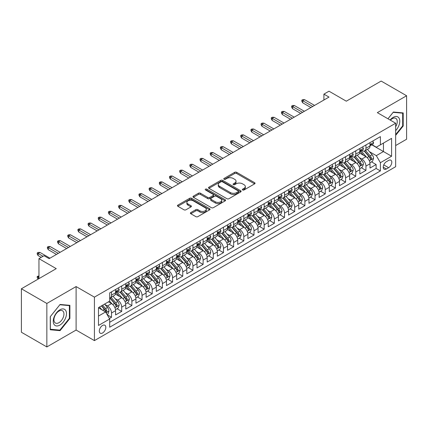 <?xml version="1.0" encoding="UTF-8"?>
<svg xmlns="http://www.w3.org/2000/svg" width="428" height="428" viewBox="0 0 428 428"><rect width="100%" height="100%" fill="white"/><g stroke="black" fill="none" stroke-linecap="round" stroke-linejoin="round"><path stroke-width="0.64" d="M242.628 189.984A0.99 0.572 0 0 0 244.024 189.984L254.639 183.858A1.412 0.813 0 0 0 255.051 183.28A1.412 0.813 0 0 0 254.639 182.703L236.657 172.324A1.412 0.813 0 0 0 234.662 172.324L224.047 178.449A0.99 0.572 0 0 0 223.758 178.856A0.99 0.572 0 0 0 224.047 179.257A0.99 0.572 0 0 0 225.444 179.257L226.819 178.465A4.521 2.611 0 0 1 233.212 178.465L234.71 179.332A4.521 2.611 0 0 1 236.031 181.178A4.521 2.611 0 0 1 234.71 183.024L233.335 183.815A0.99 0.572 0 0 0 233.046 184.217A0.99 0.572 0 0 0 233.335 184.623A0.99 0.572 0 0 0 234.737 184.623L236.106 183.831A4.521 2.611 0 0 1 242.499 183.831L243.997 184.693A4.521 2.611 0 0 1 245.324 186.538A4.521 2.611 0 0 1 243.997 188.384L242.628 189.176A0.99 0.572 0 0 0 242.339 189.583A0.99 0.572 0 0 0 242.628 189.984L242.628 189.176M102.559 332.984A4.606 2.659 120 0 0 105.572 328.923A4.606 2.659 120 0 0 104.865 325.232A4.606 2.659 120 0 0 102.559 325.462A4.606 2.659 120 0 0 99.553 329.517A4.606 2.659 120 0 0 100.259 333.209A4.606 2.659 120 0 0 102.559 332.984M190.808 212.577A1.412 0.813 0 0 0 190.39 213.155A1.412 0.813 0 0 0 190.808 213.733L195.853 216.643A1.412 0.813 0 0 0 197.848 216.643L209.634 209.838A1.412 0.813 0 0 0 210.052 209.265A1.412 0.813 0 0 0 209.634 208.687L191.653 198.303A1.412 0.813 0 0 0 189.657 198.303L177.871 205.108A1.412 0.813 0 0 0 177.454 205.686A1.412 0.813 0 0 0 177.871 206.264L183.965 209.784A1.412 0.813 0 0 0 185.961 209.784L191.006 206.868A1.412 0.813 0 0 0 191.418 206.291A1.412 0.813 0 0 0 191.006 205.718L187.983 203.969A3.777 2.183 0 0 1 186.876 202.428A3.777 2.183 0 0 1 189.208 200.411A3.777 2.183 0 0 1 193.328 200.887L205.167 207.719A3.777 2.183 0 0 1 206.275 209.265A3.777 2.183 0 0 1 203.942 211.277A3.777 2.183 0 0 1 199.823 210.806L197.848 209.667A1.412 0.813 0 0 0 195.853 209.667L190.808 212.577L190.808 213.733M395.659 145.547L406.6 139.234L406.6 95.754L381.155 81.063L346.3 101.19L328.998 91.196L323.91 94.139L328.998 97.076L49.134 258.656L44.041 255.719L38.953 258.656L38.953 278.633M46.845 303.457L46.845 346.937L76.104 330.047L76.104 286.562L46.845 303.457L21.4 288.766L56.255 268.645L38.953 258.656M76.104 286.562L94.422 297.139L395.659 123.221L395.659 166.701L94.422 340.618L94.422 297.139M406.6 95.754L377.341 112.644L395.659 123.221M226.92 198.71A1.412 0.813 0 0 0 228.916 198.71L240.702 191.905A1.412 0.813 0 0 0 241.119 191.327A1.412 0.813 0 0 0 240.702 190.749L222.721 180.37A1.412 0.813 0 0 0 220.725 180.37L208.939 187.175A1.412 0.813 0 0 0 208.522 187.753A1.412 0.813 0 0 0 208.939 188.325L226.92 198.71M205.884 190.198A0.99 0.572 0 0 1 206.89 190.337L206.89 189.165L225.171 199.716A1.412 0.813 0 0 1 225.583 200.293A1.412 0.813 0 0 1 225.171 200.871L213.379 207.676A1.412 0.813 0 0 1 211.384 207.676L193.403 197.297L193.403 196.142A1.412 0.813 0 0 0 192.991 196.72A1.412 0.813 0 0 0 193.403 197.297M193.403 196.142L198.448 193.231A1.412 0.813 0 0 1 200.443 193.231L207.741 197.442A1.412 0.813 0 0 0 209.736 197.442L213.08 195.505A1.412 0.813 0 0 0 213.497 194.933A1.412 0.813 0 0 0 213.08 194.355L205.488 189.973A0.99 0.572 0 0 1 205.199 189.567A0.99 0.572 0 0 1 205.809 189.042A0.99 0.572 0 0 1 206.89 189.165M46.845 346.937L21.4 332.246L21.4 288.766M109.408 318.512L111.515 317.292L107.294 314.858M104.892 304.479L107.444 305.956A5.757 3.322 60 0 1 111.515 313.007L115.587 310.653L115.587 314.944L121.696 311.418L117.063 308.743M115.068 298.605L117.625 300.076A5.757 3.322 60 0 1 121.696 307.127L125.768 304.779L125.768 309.07L131.872 305.544L127.239 302.869M125.243 292.725L127.801 294.202A5.757 3.322 60 0 1 131.872 301.253L135.944 298.905L135.944 303.19L142.048 299.67L137.42 296.995M135.425 286.851L137.976 288.328A5.757 3.322 60 0 1 142.048 295.379L146.119 293.03L146.119 297.316L152.224 293.79L147.596 291.12M145.6 280.977L148.152 282.453A5.757 3.322 60 0 1 152.224 289.505L156.295 287.151L156.295 291.441L162.405 287.916L157.772 285.241M155.776 275.102L158.333 276.574A5.757 3.322 60 0 1 162.405 283.625L166.476 281.276L166.476 285.567L172.58 282.041L167.947 279.366M165.952 269.223L168.509 270.699A5.757 3.322 60 0 1 172.58 277.751L176.652 275.402L176.652 279.687L182.756 276.167L178.128 273.492M176.133 263.348L178.685 264.825A5.757 3.322 60 0 1 182.756 271.876L186.827 269.528L186.827 273.813L192.932 270.287L188.304 267.618M186.308 257.474L188.86 258.951A5.757 3.322 60 0 1 192.932 266.002L197.003 263.648L197.003 267.939L203.113 264.413L198.48 261.738M196.484 251.6L199.041 253.071A5.757 3.322 60 0 1 203.113 260.122L207.179 257.774L207.179 262.064L213.288 258.539L208.655 255.864M206.66 245.72L209.217 247.197A5.757 3.322 60 0 1 213.288 254.248L217.36 251.899L217.36 256.185L223.464 252.664L218.836 249.989M216.841 239.846L219.393 241.322A5.757 3.322 60 0 1 223.464 248.374L227.536 246.02L227.536 250.31L233.64 246.785L229.012 244.115M227.017 233.972L229.569 235.448A5.757 3.322 60 0 1 233.64 242.499L237.711 240.145L237.711 244.436L243.821 240.911L239.188 238.236M237.192 228.097L239.75 229.569A5.757 3.322 60 0 1 243.821 236.62L247.887 234.271L247.887 238.562L253.997 235.036L249.364 232.361M247.368 222.218L249.925 223.694A5.757 3.322 60 0 1 253.997 230.746L258.068 228.397L258.068 232.682L264.172 229.162L259.545 226.487M257.549 216.343L260.101 217.82A5.757 3.322 60 0 1 264.172 224.871L268.244 222.517L268.244 226.808L274.348 223.282L269.72 220.613M267.725 210.469L270.277 211.946A5.757 3.322 60 0 1 274.348 218.997L278.419 216.643L278.419 220.934L284.529 217.408L279.896 214.733M277.9 204.595L280.458 206.066A5.757 3.322 60 0 1 284.529 213.117L288.595 210.769L288.595 215.059L294.705 211.534L290.072 208.859M288.076 198.715L290.633 200.192A5.757 3.322 60 0 1 294.705 207.243L298.776 204.894L298.776 209.18L304.88 205.659L300.253 202.984M298.257 192.841L300.809 194.317A5.757 3.322 60 0 1 304.88 201.369L308.952 199.015L308.952 203.305L315.056 199.78L310.428 197.11M308.433 186.966L310.985 188.443A5.757 3.322 60 0 1 315.056 195.494L319.127 193.14L319.127 197.431L325.237 193.905L320.604 191.23M318.609 181.092L321.166 182.563A5.757 3.322 60 0 1 325.237 189.615L329.303 187.266L329.303 191.557L335.413 188.031L330.78 185.356M328.784 175.213L331.342 176.689A5.757 3.322 60 0 1 335.413 183.74L339.484 181.392L339.484 185.677L345.589 182.157L340.961 179.482M338.965 169.338L341.517 170.815A5.757 3.322 60 0 1 345.589 177.866L349.66 175.512L349.66 179.803L355.764 176.277L351.137 173.608M349.141 163.464L351.693 164.941A5.757 3.322 60 0 1 355.764 171.992L359.836 169.638L359.836 173.929L365.945 170.403L365.945 166.112A5.757 3.322 -120 0 0 361.874 159.061L359.317 157.59M361.312 167.728L365.945 170.403M115.587 310.653A5.757 3.322 -120 0 0 111.515 303.602L108.466 301.842M125.768 304.779A5.757 3.322 -120 0 0 121.696 297.728L115.4 294.095M135.944 298.905A5.757 3.322 -120 0 0 131.872 291.853L125.575 288.221M146.119 293.03A5.757 3.322 -120 0 0 142.048 285.979L135.756 282.341M156.295 287.151A5.757 3.322 -120 0 0 152.224 280.099L145.932 276.467M166.476 281.276A5.757 3.322 -120 0 0 162.405 274.225L156.108 270.592M176.652 275.402A5.757 3.322 -120 0 0 172.58 268.351L166.283 264.718M186.827 269.528A5.757 3.322 -120 0 0 182.756 262.476L176.464 258.838M197.003 263.648A5.757 3.322 -120 0 0 192.932 256.597L186.64 252.964M207.179 257.774A5.757 3.322 -120 0 0 203.113 250.722L196.816 247.09M217.36 251.899A5.757 3.322 -120 0 0 213.288 244.848L206.992 241.215M227.536 246.02A5.757 3.322 -120 0 0 223.464 238.974L217.173 235.336M237.711 240.145A5.757 3.322 -120 0 0 233.64 233.094L227.348 229.462M247.887 234.271A5.757 3.322 -120 0 0 243.821 227.22L237.524 223.587M258.068 228.397A5.757 3.322 -120 0 0 253.997 221.346L247.7 217.713M268.244 222.517A5.757 3.322 -120 0 0 264.172 215.471L257.881 211.833M278.419 216.643A5.757 3.322 -120 0 0 274.348 209.592L268.056 205.959M288.595 210.769A5.757 3.322 -120 0 0 284.529 203.717L278.232 200.085M298.776 204.894A5.757 3.322 -120 0 0 294.705 197.843L288.408 194.21M308.952 199.015A5.757 3.322 -120 0 0 304.88 191.969L298.589 188.331M319.127 193.14A5.757 3.322 -120 0 0 315.056 186.089L308.765 182.456M329.303 187.266A5.757 3.322 -120 0 0 325.237 180.215L318.94 176.582M339.484 181.392A5.757 3.322 -120 0 0 335.413 174.34L329.116 170.708M349.66 175.512A5.757 3.322 -120 0 0 345.589 168.466L339.297 164.828M359.836 169.638A5.757 3.322 -120 0 0 355.764 162.587L349.473 158.954M388.64 160.414L386.398 161.709A4.462 2.573 120 0 0 383.483 165.636A4.462 2.573 120 0 0 384.167 169.215A4.462 2.573 120 0 0 386.398 168.99L388.64 167.701A4.462 2.573 120 0 0 391.55 163.769A4.462 2.573 120 0 0 390.871 160.195A4.462 2.573 120 0 0 388.64 160.414M98.493 316.062L105.614 311.948L109.686 318.999L109.686 327.222L380.396 170.933L380.396 162.704L376.324 155.653L369.492 151.71M109.686 318.999L98.493 325.462L98.493 307.598L109.686 301.135L109.686 292.907L380.396 136.618L380.396 144.846L391.588 138.378L391.588 156.241L380.396 162.704M117.572 291.586L117.625 291.618A5.757 3.322 60 0 0 120.503 291.901L124.575 289.553A5.757 3.322 -120 0 0 125.768 286.915L125.768 283.625M127.747 285.711L127.801 285.744A5.757 3.322 60 0 0 130.679 286.027L134.75 283.678A5.757 3.322 -120 0 0 135.944 281.041L135.944 277.751M137.923 279.837L137.976 279.864A5.757 3.322 60 0 0 140.855 280.153L144.926 277.799A5.757 3.322 -120 0 0 146.119 275.167L146.119 271.876M148.104 273.957L148.152 273.99A5.757 3.322 60 0 0 151.036 274.273L155.102 271.924A5.757 3.322 -120 0 0 156.295 269.292L156.295 265.997M158.28 268.083L158.333 268.115A5.757 3.322 60 0 0 161.212 268.399L165.283 266.05A5.757 3.322 -120 0 0 166.476 263.413L166.476 260.122M168.455 262.209L168.509 262.241A5.757 3.322 60 0 0 171.387 262.524L175.459 260.176A5.757 3.322 -120 0 0 176.652 257.538L176.652 254.248M178.631 256.335L178.685 256.361A5.757 3.322 60 0 0 181.563 256.65L185.634 254.296A5.757 3.322 -120 0 0 186.827 251.664L186.827 248.374M188.807 250.455L188.86 250.487A5.757 3.322 60 0 0 191.739 250.771L195.81 248.422A5.757 3.322 -120 0 0 197.003 245.79L197.003 242.494M198.988 244.581L199.041 244.613A5.757 3.322 60 0 0 201.92 244.896L205.991 242.548A5.757 3.322 -120 0 0 207.179 239.91L207.179 236.62M209.164 238.706L209.217 238.738A5.757 3.322 60 0 0 212.095 239.022L216.167 236.673A5.757 3.322 -120 0 0 217.36 234.036L217.36 230.746M219.339 232.832L219.393 232.859A5.757 3.322 60 0 0 222.271 233.148L226.342 230.794A5.757 3.322 -120 0 0 227.536 228.161L227.536 224.871M229.515 226.952L229.569 226.984A5.757 3.322 60 0 0 232.447 227.268L236.518 224.919A5.757 3.322 -120 0 0 237.711 222.287L237.711 218.992M239.696 221.078L239.75 221.11A5.757 3.322 60 0 0 242.628 221.394L246.699 219.045A5.757 3.322 -120 0 0 247.887 216.407L247.887 213.117M249.872 215.204L249.925 215.236A5.757 3.322 60 0 0 252.804 215.519L256.875 213.171A5.757 3.322 -120 0 0 258.068 210.533L258.068 207.243M260.047 209.329L260.101 209.356A5.757 3.322 60 0 0 262.979 209.645L267.051 207.291A5.757 3.322 -120 0 0 268.244 204.659L268.244 201.369M270.223 203.45L270.277 203.482A5.757 3.322 60 0 0 273.155 203.765L277.226 201.417A5.757 3.322 -120 0 0 278.419 198.785L278.419 195.489M280.404 197.576L280.458 197.608A5.757 3.322 60 0 0 283.336 197.891L287.407 195.543A5.757 3.322 -120 0 0 288.595 192.905L288.595 189.615M290.58 191.701L290.633 191.733A5.757 3.322 60 0 0 293.512 192.017L297.583 189.668A5.757 3.322 -120 0 0 298.776 187.031L298.776 183.74M300.756 185.827L300.809 185.854A5.757 3.322 60 0 0 303.687 186.143L307.759 183.789A5.757 3.322 -120 0 0 308.952 181.156L308.952 177.866M310.931 179.947L310.985 179.979A5.757 3.322 60 0 0 313.863 180.263L317.934 177.914A5.757 3.322 -120 0 0 319.127 175.277L319.127 171.986M321.112 174.073L321.166 174.105A5.757 3.322 60 0 0 324.044 174.389L328.115 172.04A5.757 3.322 -120 0 0 329.303 169.402L329.303 166.112M331.288 168.199L331.342 168.231A5.757 3.322 60 0 0 334.22 168.514L338.291 166.166A5.757 3.322 -120 0 0 339.484 163.528L339.484 160.238M341.464 162.324L341.517 162.351A5.757 3.322 60 0 0 344.396 162.64L348.467 160.286A5.757 3.322 -120 0 0 349.66 157.654L349.66 154.364M351.639 156.445L351.693 156.477A5.757 3.322 60 0 0 354.571 156.76L358.643 154.412A5.757 3.322 -120 0 0 359.836 151.774L359.836 148.484M109.686 322.289L376.121 168.466L376.121 164.529L370.011 168.054L370.011 163.764A5.757 3.322 -120 0 0 365.945 156.712L359.648 153.08M361.82 150.57L361.874 150.603A5.757 3.322 -120 0 0 364.752 150.886A5.757 3.322 -120 0 0 365.945 148.254L365.945 144.958M364.752 150.886L368.824 148.537A5.757 3.322 -120 0 0 370.011 145.9L370.011 142.61M111.515 291.853L111.515 295.143A5.757 3.322 60 0 1 110.328 297.776A5.757 3.322 60 0 1 109.686 298.011M110.328 297.776L114.394 295.427A5.757 3.322 -120 0 0 115.587 292.795L115.587 289.499M121.696 285.979L121.696 289.269A5.757 3.322 60 0 1 120.503 291.901M131.872 280.099L131.872 283.39A5.757 3.322 60 0 1 130.679 286.027M142.048 274.225L142.048 277.515A5.757 3.322 60 0 1 140.855 280.153M152.224 268.351L152.224 271.641A5.757 3.322 60 0 1 151.036 274.273M162.405 262.476L162.405 265.767A5.757 3.322 60 0 1 161.212 268.399M172.58 256.597L172.58 259.887A5.757 3.322 60 0 1 171.387 262.524M182.756 250.722L182.756 254.013A5.757 3.322 60 0 1 181.563 256.65M192.932 244.848L192.932 248.138A5.757 3.322 60 0 1 191.739 250.771M203.113 238.974L203.113 242.264A5.757 3.322 60 0 1 201.92 244.896M213.288 233.094L213.288 236.384A5.757 3.322 60 0 1 212.095 239.022M223.464 227.22L223.464 230.51A5.757 3.322 60 0 1 222.271 233.148M233.64 221.346L233.64 224.636A5.757 3.322 60 0 1 232.447 227.268M243.821 215.471L243.821 218.762A5.757 3.322 60 0 1 242.628 221.394M253.997 209.592L253.997 212.882A5.757 3.322 60 0 1 252.804 215.519M264.172 203.717L264.172 207.008A5.757 3.322 60 0 1 262.979 209.645M274.348 197.843L274.348 201.133A5.757 3.322 60 0 1 273.155 203.765M284.529 191.969L284.529 195.259A5.757 3.322 60 0 1 283.336 197.891M294.705 186.089L294.705 189.379A5.757 3.322 60 0 1 293.512 192.017M304.88 180.215L304.88 183.505A5.757 3.322 60 0 1 303.687 186.143M315.056 174.34L315.056 177.631A5.757 3.322 60 0 1 313.863 180.263M325.237 168.466L325.237 171.756A5.757 3.322 60 0 1 324.044 174.389M335.413 162.587L335.413 165.877A5.757 3.322 60 0 1 334.22 168.514M345.589 156.712L345.589 160.002A5.757 3.322 60 0 1 344.396 162.64M355.764 150.838L355.764 154.128A5.757 3.322 60 0 1 354.571 156.76M355.764 171.992L355.764 176.277M345.589 177.866L345.589 182.157M335.413 183.74L335.413 188.031M325.237 189.615L325.237 193.905M315.056 195.494L315.056 199.78M304.88 201.369L304.88 205.659M294.705 207.243L294.705 211.534M284.529 213.117L284.529 217.408M274.348 218.997L274.348 223.282M264.172 224.871L264.172 229.162M253.997 230.746L253.997 235.036M243.821 236.62L243.821 240.911M233.64 242.499L233.64 246.785M223.464 248.374L223.464 252.664M213.288 254.248L213.288 258.539M203.113 260.122L203.113 264.413M192.932 266.002L192.932 270.287M182.756 271.876L182.756 276.167M172.58 277.751L172.58 282.041M162.405 283.625L162.405 287.916M152.224 289.505L152.224 293.79M142.048 295.379L142.048 299.67M131.872 301.253L131.872 305.544M121.696 307.127L121.696 311.418M111.515 313.007L111.515 317.292M105.614 311.948L98.493 307.834M376.324 155.653L383.445 151.544L383.445 143.08L391.588 138.378M371.793 144.814L391.588 156.241M371.996 144.696L376.324 147.195L380.396 144.846M76.104 330.047L94.422 340.618M323.91 94.139L323.91 100.013M371.488 161.854L376.121 164.529M376.121 168.466L380.396 170.933M395.659 135.376L403.192 126.009L403.192 112.912L393.369 112.034L387.955 118.77M50.253 329.774L60.075 330.651L69.892 318.437L69.892 305.341L60.075 304.463L50.253 316.683L50.253 329.774M402.684 125.714L403.192 126.009M69.384 318.143L69.892 318.437M59.037 330.052L60.075 330.651M243.024 190.123L243.997 189.561A4.521 2.611 0 0 0 245.324 187.715L245.324 186.538M236.031 181.178L236.031 182.349A4.521 2.611 0 0 1 234.71 184.195L233.731 184.762M254.617 183.869L236.657 173.501A1.412 0.813 0 0 0 234.662 173.501L224.443 179.396M240.702 190.749L240.702 191.905L222.721 181.542A1.412 0.813 0 0 0 220.725 181.542L208.955 188.336M238.203 191.728A0.99 0.572 0 0 0 238.498 191.327A0.99 0.572 0 0 0 238.203 190.92L222.421 181.809A0.99 0.572 0 0 0 221.025 181.809L219.575 182.649A4.521 2.611 0 0 0 218.253 184.489A4.521 2.611 0 0 0 219.575 186.335L230.366 192.568A4.521 2.611 0 0 0 236.759 192.568L238.203 191.728L238.203 192.905A0.99 0.572 0 0 0 238.498 192.504L238.498 191.327M218.253 184.489L218.253 185.666A4.521 2.611 0 0 0 219.575 187.512L219.575 186.335M238.203 192.905L236.759 193.74A4.521 2.611 0 0 1 230.366 193.74L219.575 187.512M193.424 197.308L198.448 194.403L198.448 193.231M213.497 194.933L213.497 196.104A1.412 0.813 0 0 1 213.08 196.682L209.736 198.613A1.412 0.813 0 0 1 207.741 198.613L200.443 194.403A1.412 0.813 0 0 0 198.448 194.403M206.89 190.337L225.149 200.882M215.305 201.807A3.777 2.183 0 0 0 219.425 202.284A3.777 2.183 0 0 0 221.758 200.267A3.777 2.183 0 0 0 220.65 198.72L216.477 196.313A1.412 0.813 0 0 0 214.482 196.313L211.132 198.25A1.412 0.813 0 0 0 210.72 198.822A1.412 0.813 0 0 0 211.132 199.4L215.305 201.807L215.305 202.984A3.777 2.183 0 0 0 219.425 203.455A3.777 2.183 0 0 0 221.758 201.438L221.758 200.267M210.72 198.822L210.72 199.999A1.412 0.813 0 0 0 211.132 200.577L211.132 199.4M215.305 202.984L211.132 200.577M206.275 209.265L206.275 210.437A3.777 2.183 0 0 1 203.942 212.454A3.777 2.183 0 0 1 199.823 211.983L197.848 210.844A1.412 0.813 0 0 0 195.853 210.844L190.824 213.743M186.876 202.428L186.876 203.605A3.777 2.183 0 0 0 187.983 205.146L187.983 203.969M190.984 206.879L187.983 205.146M209.618 209.848L191.653 199.48A1.412 0.813 0 0 0 189.657 199.48L177.888 206.275M369.926 162.758L372.558 161.238L373.574 158.301A3.815 2.204 -120 0 0 372.093 154.717L367.438 149.335M366.507 157.087L361.195 150.934M363.484 155.294L360.397 151.721A9.138 5.275 -120 0 0 360.114 151.405M364.233 151.095L368.936 156.541A3.815 2.204 60 0 1 370.295 159.168C370.867 159.933 371.274 159.698 371.515 158.462A3.815 2.204 -120 0 0 370.156 155.835L365.507 150.453M364.506 151.004L369.562 156.857A1.942 1.124 60 0 1 370.054 157.616L371.515 158.462M370.295 159.168L370.573 159.617M372.713 141.053L373.574 142.551A3.815 2.204 60 0 1 372.788 144.241L370.851 145.354A3.815 2.204 -120 0 0 371.515 144.477L371.434 144.14M370.14 145.536L370.156 145.536A3.815 2.204 -120 0 0 370.851 145.354M371.023 144.193L371.515 144.477C371.274 143.904 370.867 144.14 370.295 145.183A3.815 2.204 60 0 1 370.011 145.723M312.718 106.476L302.746 100.719L302.746 102.832L301.826 101.361L301.826 100.189L302.746 100.719L304.575 99.66L314.548 105.416M302.746 102.832L310.883 107.535M301.826 100.189L302.847 99.601L304.575 99.66M395.659 130.647A9.357 5.404 120 0 0 399.656 119.797A9.357 5.404 120 0 0 393.166 117.374A9.357 5.404 120 0 0 390.101 120.011M395.659 126.725A7.083 4.087 120 0 0 395.782 118.342A7.083 4.087 120 0 0 392.241 118.695A7.083 4.087 120 0 0 390.384 120.177M387.977 118.786L393.166 112.329L402.684 113.174L402.684 125.864L395.659 134.601M402.053 112.81L402.684 113.174M65.596 317.95A9.357 5.404 120 0 0 63.178 308.914A9.357 5.404 120 0 0 54.142 316.929A9.357 5.404 120 0 0 56.56 325.965A9.357 5.404 120 0 0 65.596 317.95M63.28 317.292A7.083 4.087 120 0 0 62.483 310.771A7.083 4.087 120 0 0 54.602 316.517A7.083 4.087 120 0 0 55.399 323.038A7.083 4.087 120 0 0 63.28 317.292M50.354 329.276L50.354 316.592L59.867 304.752L69.384 305.603L69.384 318.293L59.867 330.127L50.253 329.218M68.753 305.239L69.384 305.603M359.75 168.632L362.382 167.113L363.399 164.175A3.815 2.204 -120 0 0 361.911 160.591L357.262 155.209M356.331 162.961L351.019 156.809M353.309 161.169L350.222 157.595A9.138 5.275 -120 0 0 349.938 157.279M354.052 156.969L358.76 162.415A3.815 2.204 60 0 1 360.119 165.042C360.692 165.807 361.098 165.572 361.339 164.336A3.815 2.204 -120 0 0 359.98 161.709L355.331 156.327M354.33 156.878L359.386 162.731A1.942 1.124 60 0 1 359.873 163.491L361.339 164.336M360.119 165.042L360.397 165.497M349.574 174.506L352.201 172.987L353.223 170.05A3.815 2.204 -120 0 0 351.736 166.471L347.087 161.083M346.156 168.835L340.838 162.683M343.128 167.043L340.046 163.475A9.138 5.275 -120 0 0 339.762 163.154M343.877 162.843L348.579 168.29A3.815 2.204 60 0 1 349.944 170.916C350.516 171.687 350.923 171.451 351.163 170.21A3.815 2.204 -120 0 0 349.804 167.583L345.15 162.201M344.155 162.758L349.211 168.605A1.942 1.124 60 0 1 349.697 169.365L351.163 170.21M349.944 170.916L350.216 171.371M339.399 180.381L342.026 178.861L343.042 175.924A3.815 2.204 -120 0 0 341.56 172.345L336.911 166.963M335.98 174.71L330.662 168.557M332.952 172.917L329.87 169.349A9.138 5.275 -120 0 0 329.587 169.033M333.701 168.723L338.404 174.164A3.815 2.204 60 0 1 339.762 176.791C340.335 177.561 340.742 177.326 340.988 176.09A3.815 2.204 -120 0 0 339.623 173.463L334.974 168.076M333.979 168.632L339.03 174.485A1.942 1.124 60 0 1 339.522 175.245L340.988 176.09M339.762 176.791L340.041 177.246M329.218 186.26L331.85 184.741L332.866 181.804A3.815 2.204 -120 0 0 331.384 178.219L326.73 172.837M325.799 180.589L320.486 174.437M322.776 178.797L319.689 175.223A9.138 5.275 -120 0 0 319.406 174.908M323.525 174.597L328.228 180.044A3.815 2.204 60 0 1 329.587 182.67C330.159 183.435 330.566 183.2 330.807 181.964A3.815 2.204 -120 0 0 329.448 179.337L324.799 173.955M323.798 174.506L328.854 180.359A1.942 1.124 60 0 1 329.346 181.119L330.807 181.964M329.587 182.67L329.865 183.12M362.532 146.927L363.399 148.425A3.815 2.204 60 0 1 362.607 150.116L360.676 151.234A3.815 2.204 -120 0 0 361.339 150.351L361.259 150.014M359.964 151.41L359.98 151.41A3.815 2.204 -120 0 0 360.676 151.234M360.847 150.067L361.339 150.351C361.098 149.779 360.692 150.014 360.119 151.057A3.815 2.204 60 0 1 359.836 151.603M302.543 112.35L292.565 106.593L292.565 108.707L291.65 107.241L291.65 106.064L292.565 106.593L294.4 105.534L304.372 111.296M292.565 108.707L300.707 113.409M291.65 106.064L292.666 105.475L294.4 105.534M352.356 152.807L353.223 154.305A3.815 2.204 60 0 1 352.431 155.99L350.5 157.108A3.815 2.204 -120 0 0 351.163 156.231L351.083 155.888M349.788 157.285L349.804 157.285A3.815 2.204 -120 0 0 350.5 157.108M350.671 155.942L351.163 156.231C350.923 155.653 350.516 155.888 349.944 156.932A3.815 2.204 60 0 1 349.66 157.477M292.361 118.224L282.389 112.468L282.389 114.586L281.474 113.115L281.474 111.938L282.389 112.468L284.219 111.408L294.197 117.17M282.389 114.586L290.532 119.284M281.474 111.938L282.491 111.355L284.219 111.408M342.181 158.681L343.042 160.179A3.815 2.204 60 0 1 342.256 161.864L340.319 162.982A3.815 2.204 -120 0 0 340.988 162.105L340.907 161.768M339.607 163.159L339.623 163.159A3.815 2.204 -120 0 0 340.319 162.982M340.49 161.821L340.988 162.105C340.747 161.527 340.34 161.763 339.762 162.811A3.815 2.204 60 0 1 339.484 163.352M282.186 124.104L272.213 118.342L272.213 120.461L271.299 118.989L271.299 117.818L272.213 118.342L274.043 117.288L284.015 123.045M272.213 120.461L280.356 125.158M271.299 117.818L272.315 117.229L274.043 117.288M332.005 164.555L332.866 166.053A3.815 2.204 60 0 1 332.08 167.744L330.143 168.857A3.815 2.204 -120 0 0 330.807 167.979L330.726 167.642M329.432 169.039L329.448 169.039A3.815 2.204 -120 0 0 330.143 168.857M330.314 167.696L330.807 167.979C330.566 167.407 330.159 167.642 329.587 168.686A3.815 2.204 60 0 1 329.303 169.226M272.01 129.978L262.038 124.222L262.038 126.335L261.117 124.864L261.117 123.692L262.038 124.222L263.867 123.162L273.84 128.919M262.038 126.335L270.175 131.038M261.117 123.692L262.139 123.104L263.867 123.162M319.042 192.135L321.674 190.615L322.691 187.678A3.815 2.204 -120 0 0 321.203 184.094L316.554 178.711M315.623 186.464L310.311 180.311M312.601 184.671L309.514 181.097A9.138 5.275 -120 0 0 309.23 180.782M313.344 180.472L318.052 185.918A3.815 2.204 60 0 1 319.411 188.545C319.984 189.31 320.39 189.074 320.631 187.839A3.815 2.204 -120 0 0 319.272 185.212L314.623 179.83M313.622 180.381L318.678 186.234A1.942 1.124 60 0 1 319.165 186.993L320.631 187.839M319.411 188.545L319.689 188.999M321.824 170.43L322.691 171.928A3.815 2.204 60 0 1 321.899 173.618L319.967 174.736A3.815 2.204 -120 0 0 320.631 173.854L320.551 173.517M319.256 174.913L319.272 174.913A3.815 2.204 -120 0 0 319.967 174.736M320.139 173.57L320.631 173.854C320.39 173.281 319.984 173.517 319.411 174.56A3.815 2.204 60 0 1 319.127 175.106M261.834 135.853L251.857 130.096L251.857 132.209L250.942 130.743L250.942 129.566L251.857 130.096L253.692 129.037L263.664 134.799M251.857 132.209L259.999 136.912M250.942 129.566L251.958 128.978L253.692 129.037M308.866 198.009L311.498 196.489L312.515 193.552A3.815 2.204 -120 0 0 311.028 189.973L306.378 184.586M305.448 192.338L300.13 186.185M302.419 190.546L299.338 186.977A9.138 5.275 -120 0 0 299.054 186.656M303.168 186.346L307.871 191.792A3.815 2.204 60 0 1 309.235 194.419C309.808 195.189 310.214 194.954 310.455 193.713A3.815 2.204 -120 0 0 309.096 191.086L304.442 185.704M303.447 186.26L308.502 192.108A1.942 1.124 60 0 1 308.989 192.868L310.455 193.713M309.235 194.419L309.508 194.874M298.69 203.883L301.317 202.364L302.334 199.427A3.815 2.204 -120 0 0 300.852 195.847L296.203 190.465M295.272 198.212L289.954 192.06M292.244 196.42L289.162 192.851A9.138 5.275 -120 0 0 288.879 192.536M292.993 192.226L297.695 197.666A3.815 2.204 60 0 1 299.054 200.293C299.627 201.064 300.039 200.828 300.279 199.592A3.815 2.204 -120 0 0 298.915 196.966L294.266 191.578M293.271 192.135L298.321 197.987A1.942 1.124 60 0 1 298.814 198.747L300.279 199.592M299.054 200.293L299.333 200.748M288.509 209.763L291.142 208.243L292.158 205.306A3.815 2.204 -120 0 0 290.676 201.722L286.022 196.34M285.091 204.092L279.778 197.939M282.068 202.3L278.981 198.726A9.138 5.275 -120 0 0 278.703 198.41M282.817 198.1L287.52 203.546A3.815 2.204 60 0 1 288.879 206.173C289.451 206.938 289.858 206.703 290.098 205.467A3.815 2.204 -120 0 0 288.74 202.84L284.09 197.458M283.09 198.009L288.146 203.862A1.942 1.124 60 0 1 288.638 204.621L290.098 205.467M288.879 206.173L289.157 206.622M278.334 215.637L280.966 214.118L281.982 211.181A3.815 2.204 -120 0 0 280.495 207.596L275.846 202.214M274.915 209.966L269.603 203.814M271.892 208.174L268.805 204.6A9.138 5.275 -120 0 0 268.522 204.284M272.641 203.974L277.344 209.42A3.815 2.204 60 0 1 278.703 212.047C279.275 212.812 279.682 212.577 279.923 211.341A3.815 2.204 -120 0 0 278.564 208.714L273.915 203.332M272.914 203.883L277.97 209.736A1.942 1.124 60 0 1 278.457 210.496L279.923 211.341M278.703 212.047L278.981 212.502M268.158 221.511L270.79 219.992L271.807 217.055A3.815 2.204 -120 0 0 270.319 213.476L265.67 208.088M264.739 215.84L259.421 209.688M261.717 214.048L258.63 210.48A9.138 5.275 -120 0 0 258.346 210.159M262.46 209.848L267.163 215.295A3.815 2.204 60 0 1 268.527 217.922C269.1 218.692 269.506 218.457 269.747 217.215A3.815 2.204 -120 0 0 268.388 214.589L263.739 209.206M262.739 209.763L267.794 215.61A1.942 1.124 60 0 1 268.281 216.37L269.747 217.215M268.527 217.922L268.8 218.376M311.648 176.309L312.515 177.807A3.815 2.204 60 0 1 311.723 179.493L309.792 180.611A3.815 2.204 -120 0 0 310.455 179.733L310.375 179.391M309.08 180.787L309.096 180.787A3.815 2.204 -120 0 0 309.792 180.611M309.963 179.444L310.455 179.733C310.214 179.155 309.808 179.391 309.235 180.434A3.815 2.204 60 0 1 308.952 180.98M251.653 141.727L241.681 135.97L241.681 138.089L240.766 136.618L240.766 135.441L241.681 135.97L243.516 134.916L253.488 140.673M241.681 138.089L249.824 142.786M240.766 135.441L241.783 134.857L243.516 134.916M301.473 182.184L302.334 183.682A3.815 2.204 60 0 1 301.547 185.367L299.611 186.485A3.815 2.204 -120 0 0 300.279 185.608L300.199 185.271M298.905 186.661L298.915 186.661A3.815 2.204 -120 0 0 299.611 186.485M299.787 185.324L300.279 185.608C300.039 185.03 299.632 185.265 299.054 186.314A3.815 2.204 60 0 1 298.776 186.854M241.478 147.606L231.505 141.845L231.505 143.963L230.59 142.492L230.59 141.32L231.505 141.845L233.335 140.791L243.307 146.547M231.505 143.963L239.648 148.66M230.59 141.32L231.607 140.732L233.335 140.791M291.297 188.058L292.158 189.556A3.815 2.204 60 0 1 291.372 191.246L289.435 192.359A3.815 2.204 -120 0 0 290.098 191.482L290.018 191.145M288.723 192.541L288.74 192.541A3.815 2.204 -120 0 0 289.435 192.359M289.606 191.198L290.098 191.482C289.858 190.909 289.451 191.145 288.879 192.188A3.815 2.204 60 0 1 288.595 192.728M231.302 153.481L221.329 147.724L221.329 149.837L220.409 148.372L220.409 147.195L221.329 147.724L223.159 146.665L233.132 152.422M221.329 149.837L229.467 154.54M220.409 147.195L221.431 146.606L223.159 146.665M281.116 193.932L281.982 195.43A3.815 2.204 60 0 1 281.191 197.121L279.259 198.239A3.815 2.204 -120 0 0 279.923 197.356L279.842 197.019M278.548 198.415L278.564 198.415A3.815 2.204 -120 0 0 279.259 198.239M279.43 197.073L279.923 197.356C279.682 196.784 279.275 197.019 278.703 198.062A3.815 2.204 60 0 1 278.419 198.608M221.126 159.355L211.148 153.599L211.148 155.712L210.234 154.246L210.234 153.069L211.148 153.599L212.984 152.539L222.956 158.301M211.148 155.712L219.291 160.414M210.234 153.069L211.25 152.48L212.984 152.539M270.94 199.812L271.807 201.31A3.815 2.204 60 0 1 271.015 202.995L269.084 204.113A3.815 2.204 -120 0 0 269.747 203.236L269.667 202.893M268.372 204.29L268.388 204.29A3.815 2.204 -120 0 0 269.084 204.113M269.255 202.947L269.747 203.236C269.506 202.658 269.1 202.893 268.527 203.937A3.815 2.204 60 0 1 268.244 204.482M210.945 165.229L200.973 159.473L200.973 161.591L200.058 160.12L200.058 158.943L200.973 159.473L202.808 158.419L212.78 164.175M200.973 161.591L209.115 166.289M200.058 158.943L201.074 158.36L202.808 158.419M257.982 227.386L260.609 225.866L261.626 222.929A3.815 2.204 -120 0 0 260.144 219.35L255.495 213.968M254.564 221.715L249.246 215.562M251.536 219.922L248.454 216.354A9.138 5.275 -120 0 0 248.17 216.038M252.285 215.728L256.987 221.169A3.815 2.204 60 0 1 258.346 223.801C258.919 224.566 259.331 224.331 259.571 223.095A3.815 2.204 -120 0 0 258.207 220.468L253.558 215.081M252.563 215.637L257.613 221.49A1.942 1.124 60 0 1 258.105 222.25L259.571 223.095M258.346 223.801L258.624 224.251M260.764 205.686L261.626 207.184A3.815 2.204 60 0 1 260.839 208.869L258.903 209.988A3.815 2.204 -120 0 0 259.571 209.11L259.491 208.773M258.196 210.164L258.207 210.164A3.815 2.204 -120 0 0 258.903 209.988M259.079 208.827L259.571 209.11C259.331 208.532 258.924 208.768 258.346 209.816A3.815 2.204 60 0 1 258.068 210.357M200.769 171.109L190.797 165.347L190.797 167.466L189.882 165.994L189.882 164.823L190.797 165.347L192.627 164.293L202.599 170.05M190.797 167.466L198.94 172.163M189.882 164.823L190.899 164.234L192.627 164.293M247.801 233.265L250.434 231.746L251.45 228.809A3.815 2.204 -120 0 0 249.968 225.224L245.314 219.842M244.383 227.594L239.07 221.442M241.36 225.802L238.273 222.228A9.138 5.275 -120 0 0 237.995 221.913M242.109 221.602L246.812 227.049A3.815 2.204 60 0 1 248.17 229.676C248.743 230.441 249.15 230.205 249.39 228.969A3.815 2.204 -120 0 0 248.031 226.342L243.382 220.96M242.382 221.511L247.438 227.364A1.942 1.124 60 0 1 247.93 228.124L249.39 228.969M248.17 229.676L248.449 230.125M250.589 211.56L251.45 213.058A3.815 2.204 60 0 1 250.664 214.749L248.727 215.862A3.815 2.204 -120 0 0 249.39 214.984L249.31 214.647M248.015 216.044L248.031 216.044A3.815 2.204 -120 0 0 248.727 215.862M248.898 214.701L249.39 214.984C249.15 214.412 248.743 214.647 248.17 215.691A3.815 2.204 60 0 1 247.887 216.231M190.594 176.983L180.621 171.227L180.621 173.34L179.701 171.874L179.701 170.697L180.621 171.227L182.451 170.167L192.423 175.924M180.621 173.34L188.759 178.043M179.701 170.697L180.723 170.109L182.451 170.167M237.626 239.14L240.258 237.62L241.274 234.683A3.815 2.204 -120 0 0 239.787 231.099L235.138 225.716M234.207 233.469L228.894 227.316M231.184 231.676L228.097 228.103A9.138 5.275 -120 0 0 227.814 227.787M231.933 227.477L236.636 232.923A3.815 2.204 60 0 1 237.995 235.55C238.567 236.315 238.974 236.079 239.215 234.844A3.815 2.204 -120 0 0 237.856 232.217L233.207 226.835M232.206 227.386L237.262 233.239A1.942 1.124 60 0 1 237.749 233.998L239.215 234.844M237.995 235.55L238.273 236.005M240.408 217.435L241.274 218.933A3.815 2.204 60 0 1 240.483 220.623L238.551 221.741A3.815 2.204 -120 0 0 239.215 220.859L239.134 220.522M237.84 221.918L237.856 221.918A3.815 2.204 -120 0 0 238.551 221.741M238.722 220.575L239.215 220.859C238.974 220.286 238.567 220.522 237.995 221.565A3.815 2.204 60 0 1 237.711 222.111M180.418 182.858L170.44 177.101L170.44 179.214L169.525 177.748L169.525 176.571L170.44 177.101L172.275 176.042L182.248 181.804M170.44 179.214L178.583 183.917M169.525 176.571L170.542 175.983L172.275 176.042M227.45 245.014L230.082 243.495L231.099 240.557A3.815 2.204 -120 0 0 229.611 236.978L224.962 231.591M224.031 239.343L218.713 233.19M221.009 237.551L217.922 233.982A9.138 5.275 -120 0 0 217.638 233.661M221.752 233.351L226.455 238.797A3.815 2.204 60 0 1 227.819 241.424C228.392 242.195 228.798 241.959 229.039 240.718A3.815 2.204 -120 0 0 227.68 238.091L223.031 232.709M222.03 233.265L227.086 239.113A1.942 1.124 60 0 1 227.573 239.873L229.039 240.718M227.819 241.424L228.092 241.879M230.232 223.314L231.099 224.812A3.815 2.204 60 0 1 230.307 226.498L228.375 227.616A3.815 2.204 -120 0 0 229.039 226.738L228.959 226.396M227.664 227.792L227.68 227.792A3.815 2.204 -120 0 0 228.375 227.616M228.547 226.449L229.039 226.738C228.798 226.161 228.392 226.396 227.819 227.439A3.815 2.204 60 0 1 227.536 227.985M170.237 188.732L160.265 182.975L160.265 185.094L159.35 183.623L159.35 182.446L160.265 182.975L162.1 181.921L172.072 187.678M160.265 185.094L168.407 189.791M159.35 182.446L160.366 181.863L162.1 181.921M217.274 250.888L219.901 249.374L220.918 246.432A3.815 2.204 -120 0 0 219.436 242.853L214.786 237.47M213.856 245.217L208.538 239.065M210.827 243.43L207.746 239.857A9.138 5.275 -120 0 0 207.462 239.541M211.576 239.231L216.279 244.672A3.815 2.204 60 0 1 217.638 247.304C218.21 248.069 218.622 247.833 218.863 246.598A3.815 2.204 -120 0 0 217.499 243.971L212.85 238.583M211.855 239.14L216.905 244.993A1.942 1.124 60 0 1 217.397 245.752L218.863 246.598M217.638 247.304L217.916 247.753M220.056 229.189L220.918 230.687A3.815 2.204 60 0 1 220.131 232.372L218.194 233.49A3.815 2.204 -120 0 0 218.863 232.613L218.783 232.276M217.488 233.667L217.499 233.667A3.815 2.204 -120 0 0 218.194 233.49M218.371 232.329L218.863 232.613C218.622 232.035 218.216 232.27 217.638 233.319A3.815 2.204 60 0 1 217.36 233.859M160.061 194.612L150.089 188.85L150.089 190.968L149.174 189.497L149.174 188.325L150.089 188.85L151.919 187.796L161.891 193.552M150.089 190.968L158.232 195.666M149.174 188.325L150.191 187.737L151.919 187.796M207.093 256.768L209.725 255.249L210.742 252.311A3.815 2.204 -120 0 0 209.26 248.727L204.605 243.345M203.674 251.097L198.362 244.944M200.652 249.305L197.565 245.731A9.138 5.275 -120 0 0 197.287 245.415M201.401 245.105L206.103 250.551A3.815 2.204 60 0 1 207.462 253.178C208.035 253.943 208.441 253.708 208.682 252.472A3.815 2.204 -120 0 0 207.323 249.845L202.674 244.463M201.674 245.014L206.729 250.867A1.942 1.124 60 0 1 207.222 251.627L208.682 252.472M207.462 253.178L207.741 253.627M209.881 235.063L210.742 236.561A3.815 2.204 60 0 1 209.955 238.252L208.019 239.364A3.815 2.204 -120 0 0 208.682 238.487L208.602 238.15M207.307 239.546L207.323 239.546A3.815 2.204 -120 0 0 208.019 239.364M208.19 238.203L208.682 238.487C208.441 237.915 208.035 238.15 207.462 239.193A3.815 2.204 60 0 1 207.179 239.734M149.886 200.486L139.913 194.729L139.913 196.843L138.993 195.377L138.993 194.2L139.913 194.729L141.743 193.67L151.715 199.427M139.913 196.843L148.051 201.545M138.993 194.2L140.015 193.611L141.743 193.67M196.917 262.642L199.55 261.123L200.566 258.186A3.815 2.204 -120 0 0 199.079 254.601L194.43 249.219M193.499 256.971L188.186 250.819M190.476 255.179L187.389 251.611A9.138 5.275 -120 0 0 187.106 251.29M191.225 250.979L195.928 256.425A3.815 2.204 60 0 1 197.287 259.052C197.859 259.817 198.266 259.582 198.506 258.346A3.815 2.204 -120 0 0 197.148 255.719L192.498 250.337M191.498 250.888L196.554 256.741A1.942 1.124 60 0 1 197.041 257.501L198.506 258.346M197.287 259.052L197.565 259.507M186.742 268.517L189.374 266.997L190.39 264.06A3.815 2.204 -120 0 0 188.903 260.481L184.254 255.093M183.323 262.846L178.005 256.693M180.3 261.053L177.213 257.485A9.138 5.275 -120 0 0 176.93 257.164M181.044 256.854L185.747 262.3A3.815 2.204 60 0 1 187.111 264.927C187.683 265.697 188.09 265.462 188.331 264.22A3.815 2.204 -120 0 0 186.972 261.594L182.323 256.212M181.322 256.768L186.378 262.615A1.942 1.124 60 0 1 186.865 263.375L188.331 264.22M187.111 264.927L187.384 265.381M176.566 274.391L179.193 272.877L180.209 269.934A3.815 2.204 -120 0 0 178.727 266.355L174.078 260.973M173.147 268.72L167.829 262.567M170.119 266.933L167.038 263.359A9.138 5.275 -120 0 0 166.754 263.043M170.868 262.733L175.571 268.174A3.815 2.204 60 0 1 176.93 270.806C177.502 271.571 177.914 271.336 178.155 270.1A3.815 2.204 -120 0 0 176.791 267.473L172.142 262.086M171.147 262.642L176.197 268.495A1.942 1.124 60 0 1 176.689 269.255L178.155 270.1M176.93 270.806L177.208 271.256M166.39 280.27L169.017 278.751L170.034 275.814A3.815 2.204 -120 0 0 168.552 272.229L163.897 266.847M162.966 274.599L157.654 268.447M159.944 272.807L156.862 269.233A9.138 5.275 -120 0 0 156.578 268.918M160.693 268.607L165.395 274.054A3.815 2.204 60 0 1 166.754 276.681C167.327 277.446 167.733 277.21 167.974 275.974A3.815 2.204 -120 0 0 166.615 273.348L161.966 267.965M160.971 268.517L166.021 274.369A1.942 1.124 60 0 1 166.513 275.129L167.974 275.974M166.754 276.681L167.032 277.13M156.209 286.145L158.841 284.625L159.858 281.688A3.815 2.204 -120 0 0 158.371 278.104L153.722 272.722M152.791 280.474L147.478 274.321M149.768 278.682L146.681 275.113A9.138 5.275 -120 0 0 146.397 274.792M150.517 274.482L155.22 279.928A3.815 2.204 60 0 1 156.578 282.555C157.151 283.32 157.558 283.085 157.798 281.849A3.815 2.204 -120 0 0 156.439 279.222L151.79 273.84M150.79 274.391L155.846 280.244A1.942 1.124 60 0 1 156.332 281.003L157.798 281.849M156.578 282.555L156.857 283.01M146.034 292.019L148.666 290.5L149.682 287.562A3.815 2.204 -120 0 0 148.195 283.983L143.546 278.596M142.615 286.348L137.297 280.196M139.592 284.556L136.505 280.987A9.138 5.275 -120 0 0 136.222 280.666M140.336 280.356L145.039 285.802A3.815 2.204 60 0 1 146.403 288.429C146.975 289.2 147.382 288.964 147.623 287.723A3.815 2.204 -120 0 0 146.264 285.096L141.614 279.714M140.614 280.27L145.67 286.118A1.942 1.124 60 0 1 146.157 286.878L147.623 287.723M146.403 288.429L146.676 288.884M135.858 297.893L138.485 296.379L139.501 293.437A3.815 2.204 -120 0 0 138.019 289.858L133.37 284.476M132.439 292.222L127.121 286.07M129.411 290.435L126.33 286.862A9.138 5.275 -120 0 0 126.046 286.546M130.16 286.236L134.863 291.677A3.815 2.204 60 0 1 136.222 294.309C136.794 295.074 137.206 294.839 137.447 293.603A3.815 2.204 -120 0 0 136.083 290.976L131.433 285.588M130.438 286.145L135.489 291.998A1.942 1.124 60 0 1 135.981 292.757L137.447 293.603M136.222 294.309L136.5 294.758M125.682 303.773L128.309 302.254L129.326 299.316A3.815 2.204 -120 0 0 127.844 295.732L123.189 290.35M122.258 298.102L116.946 291.95M119.235 296.31L116.154 292.736A9.138 5.275 -120 0 0 115.87 292.42M119.984 292.11L124.687 297.556A3.815 2.204 60 0 1 126.046 300.183C126.618 300.948 127.025 300.713 127.266 299.477A3.815 2.204 -120 0 0 125.907 296.85L121.258 291.468M120.263 292.019L125.313 297.872A1.942 1.124 60 0 1 125.805 298.632L127.266 299.477M126.046 300.183L126.324 300.633M115.501 309.647L118.133 308.128L119.15 305.191A3.815 2.204 -120 0 0 117.663 301.606L113.013 296.224M112.083 303.976L109.648 301.157M109.06 302.184L108.664 301.724M109.809 297.984L114.511 303.431A3.815 2.204 60 0 1 115.87 306.057C116.443 306.822 116.849 306.587 117.09 305.351A3.815 2.204 -120 0 0 115.731 302.724L111.082 297.342M110.082 297.893L115.137 303.746A1.942 1.124 60 0 1 115.624 304.506L117.09 305.351M115.87 306.057L116.148 306.512M107.091 314.505L107.958 314.002L108.974 311.065A3.815 2.204 -120 0 0 107.487 307.486L104.56 304.094M101.827 309.76L99.473 307.031M98.884 308.058L98.493 307.609M101.404 305.918L104.33 309.305A3.815 2.204 60 0 1 105.695 311.932C106.267 312.702 106.674 312.467 106.914 311.226A3.815 2.204 -120 0 0 105.556 308.599L102.629 305.212M101.639 305.779L104.962 309.621A1.942 1.124 60 0 1 105.449 310.38L106.914 311.226M105.695 311.932L105.967 312.387M38.953 276.515L38.14 276.986L38.953 277.456M37.225 276.456L38.14 276.986L38.14 279.104L37.225 277.633L37.225 276.456L38.953 275.894M199.699 240.937L200.566 242.435A3.815 2.204 60 0 1 199.774 244.126L197.843 245.244A3.815 2.204 -120 0 0 198.506 244.361L198.426 244.024M197.131 245.421L197.148 245.421A3.815 2.204 -120 0 0 197.843 245.244M198.014 244.078L198.506 244.361C198.266 243.789 197.859 244.024 197.287 245.067A3.815 2.204 60 0 1 197.003 245.613M139.71 206.36L129.732 200.604L129.732 202.717L128.817 201.251L128.817 200.074L129.732 200.604L131.567 199.544L141.54 205.306M129.732 202.717L137.875 207.419M128.817 200.074L129.834 199.485L131.567 199.544M189.524 246.817L190.39 248.315A3.815 2.204 60 0 1 189.599 250L187.667 251.118A3.815 2.204 -120 0 0 188.331 250.241L188.25 249.899M186.956 251.295L186.972 251.295A3.815 2.204 -120 0 0 187.667 251.118M187.839 249.952L188.331 250.241C188.09 249.663 187.683 249.899 187.111 250.942A3.815 2.204 60 0 1 186.827 251.487M129.529 212.234L119.556 206.478L119.556 208.596L118.642 207.125L118.642 205.948L119.556 206.478L121.392 205.424L131.364 211.181M119.556 208.596L127.699 213.294M118.642 205.948L119.658 205.365L121.392 205.424M179.348 252.691L180.209 254.189A3.815 2.204 60 0 1 179.423 255.874L177.486 256.993A3.815 2.204 -120 0 0 178.155 256.115L178.075 255.778M176.78 257.169L176.791 257.169A3.815 2.204 -120 0 0 177.486 256.993M177.663 255.832L178.155 256.115C177.914 255.537 177.508 255.773 176.93 256.821A3.815 2.204 60 0 1 176.652 257.362M119.353 218.114L109.381 212.352L109.381 214.471L108.466 213L108.466 211.828L109.381 212.352L111.21 211.298L121.183 217.055M109.381 214.471L117.523 219.168M108.466 211.828L109.482 211.239L111.21 211.298M169.172 258.566L170.034 260.064A3.815 2.204 60 0 1 169.247 261.754L167.311 262.867A3.815 2.204 -120 0 0 167.974 261.99L167.894 261.652M166.599 263.049L166.615 263.049A3.815 2.204 -120 0 0 167.311 262.867M167.482 261.706L167.974 261.99C167.739 261.417 167.327 261.652 166.754 262.696A3.815 2.204 60 0 1 166.476 263.236M109.177 223.988L99.205 218.232L99.205 220.345L98.285 218.879L98.285 217.702L99.205 218.232L101.035 217.173L111.007 222.929M99.205 220.345L107.342 225.048M98.285 217.702L99.307 217.114L101.035 217.173M158.991 264.44L159.858 265.938A3.815 2.204 60 0 1 159.066 267.628L157.135 268.747A3.815 2.204 -120 0 0 157.798 267.864L157.718 267.527M156.423 268.923L156.439 268.923A3.815 2.204 -120 0 0 157.135 268.747M157.306 267.58L157.798 267.864C157.558 267.291 157.151 267.527 156.578 268.57A3.815 2.204 60 0 1 156.295 269.116M99.002 229.863L89.024 224.106L89.024 226.219L88.109 224.754L88.109 223.577L89.024 224.106L90.859 223.047L100.831 228.809M89.024 226.219L97.167 230.922M88.109 223.577L89.126 222.988L90.859 223.047M148.816 270.319L149.682 271.817A3.815 2.204 60 0 1 148.891 273.503L146.959 274.621A3.815 2.204 -120 0 0 147.623 273.743L147.542 273.401M146.248 274.797L146.264 274.797A3.815 2.204 -120 0 0 146.959 274.621M147.13 273.455L147.623 273.743C147.382 273.166 146.975 273.401 146.403 274.444A3.815 2.204 60 0 1 146.119 274.99M88.821 235.737L78.848 229.98L78.848 232.099L77.933 230.628L77.933 229.451L78.848 229.98L80.683 228.927L90.656 234.683M78.848 232.099L86.991 236.796M77.933 229.451L78.95 228.868L80.683 228.927M138.64 276.194L139.501 277.692A3.815 2.204 60 0 1 138.715 279.377L136.778 280.495A3.815 2.204 -120 0 0 137.447 279.618L137.367 279.281M136.072 280.672L136.083 280.672A3.815 2.204 -120 0 0 136.778 280.495M136.955 279.334L137.447 279.618C137.206 279.04 136.799 279.275 136.222 280.324A3.815 2.204 60 0 1 135.944 280.864M78.645 241.617L68.673 235.855L68.673 237.973L67.758 236.502L67.758 235.33L68.673 235.855L70.502 234.801L80.48 240.557M68.673 237.973L76.815 242.671M67.758 235.33L68.774 234.742L70.502 234.801M128.464 282.068L129.326 283.566A3.815 2.204 60 0 1 128.539 285.257L126.602 286.369A3.815 2.204 -120 0 0 127.266 285.492L127.186 285.155M125.891 286.551L125.907 286.551A3.815 2.204 -120 0 0 126.602 286.369M126.774 285.209L127.266 285.492C127.03 284.92 126.618 285.155 126.046 286.198A3.815 2.204 60 0 1 125.768 286.739M68.469 247.491L58.497 241.734L58.497 243.848L57.577 242.382L57.577 241.205L58.497 241.734L60.327 240.675L70.299 246.432M58.497 243.848L66.634 248.55M57.577 241.205L58.599 240.616L60.327 240.675M118.283 287.942L119.15 289.44A3.815 2.204 60 0 1 118.358 291.131L116.427 292.249A3.815 2.204 -120 0 0 117.09 291.366L117.01 291.029M115.715 292.426L115.731 292.426A3.815 2.204 -120 0 0 116.427 292.249M116.598 291.083L117.09 291.366C116.849 290.794 116.443 291.029 115.87 292.073A3.815 2.204 60 0 1 115.587 292.618M58.294 253.365L48.316 247.609L48.316 249.722L47.401 248.256L47.401 247.079L48.316 247.609L50.151 246.549L60.123 252.311M48.316 249.722L56.459 254.425M47.401 247.079L48.418 246.491L50.151 246.549M43.025 256.302L38.14 253.483L38.14 255.602L37.225 254.13L37.225 252.953L38.14 253.483L39.975 252.429L49.948 258.186M38.14 255.602L41.195 257.362M37.225 252.953L38.242 252.37L39.975 252.429M107.444 305.956L111.515 303.602M117.625 300.076L121.696 297.728M127.801 294.202L131.872 291.853M137.976 288.328L142.048 285.979M148.152 282.453L152.224 280.099M158.333 276.574L162.405 274.225M168.509 270.699L172.58 268.351M178.685 264.825L182.756 262.476M188.86 258.951L192.932 256.597M199.041 253.071L203.113 250.722M209.217 247.197L213.288 244.848M219.393 241.322L223.464 238.974M229.569 235.448L233.64 233.094M239.75 229.569L243.821 227.22M249.925 223.694L253.997 221.346M260.101 217.82L264.172 215.471M270.277 211.946L274.348 209.592M280.458 206.066L284.529 203.717M290.633 200.192L294.705 197.843M300.809 194.317L304.88 191.969M310.985 188.443L315.056 186.089M321.166 182.563L325.237 180.215M331.342 176.689L335.413 174.34M341.517 170.815L345.589 168.466M351.693 164.941L355.764 162.587M361.874 159.061L365.945 156.712M365.945 148.254L370.011 145.9M111.515 295.143L115.587 292.795M121.696 289.269L125.768 286.915M131.872 283.39L135.944 281.041M142.048 277.515L146.119 275.167M152.224 271.641L156.295 269.292M162.405 265.767L166.476 263.413M172.58 259.887L176.652 257.538M182.756 254.013L186.827 251.664M192.932 248.138L197.003 245.79M203.113 242.264L207.179 239.91M213.288 236.384L217.36 234.036M223.464 230.51L227.536 228.161M233.64 224.636L237.711 222.287M243.821 218.762L247.887 216.407M253.997 212.882L258.068 210.533M264.172 207.008L268.244 204.659M274.348 201.133L278.419 198.785M284.529 195.259L288.595 192.905M294.705 189.379L298.776 187.031M304.88 183.505L308.952 181.156M315.056 177.631L319.127 175.277M325.237 171.756L329.303 169.402M335.413 165.877L339.484 163.528M345.589 160.002L349.66 157.654M355.764 154.128L359.836 151.774M365.945 166.112L370.011 163.764M383.755 164.882L388.64 167.701M383.242 167.171L386.398 168.99M243.997 189.561L243.997 188.384M233.335 184.623L233.335 183.815M234.71 184.195L234.71 183.024M224.047 179.257L224.047 178.449M234.662 173.501L234.662 172.324M236.657 173.501L236.657 172.324M254.639 183.858L254.639 182.703M208.939 188.325L208.939 187.175M220.725 181.542L220.725 180.37M222.721 181.542L222.721 180.37M230.366 193.74L230.366 192.568M236.759 193.74L236.759 192.568M200.443 194.403L200.443 193.231M207.741 198.613L207.741 197.442M209.736 198.613L209.736 197.442M213.08 196.682L213.08 195.505M225.171 200.871L225.171 199.716M195.853 210.844L195.853 209.667M197.848 210.844L197.848 209.667M199.823 211.983L199.823 210.806M191.006 206.868L191.006 205.718M177.871 206.264L177.871 205.108M189.657 199.48L189.657 198.303M191.653 199.48L191.653 198.303M209.634 209.838L209.634 208.687M369.348 160.8L373.548 158.371M370.156 155.835L372.093 154.717M367.117 157.59L368.936 156.541M373.548 142.508L370.011 144.552M359.167 166.674L363.372 164.25M359.98 161.709L361.911 160.591M356.941 163.464L358.76 162.415M348.991 172.548L353.196 170.125M349.804 167.583L351.736 166.471M346.76 169.338L348.579 168.29M338.815 178.428L343.021 175.999M339.623 173.463L341.56 172.345M336.585 175.218L338.404 174.164M328.64 184.302L332.84 181.873M329.448 179.337L331.384 178.219M326.409 181.092L328.228 180.044M363.372 148.382L359.836 150.426M353.196 154.262L349.66 156.3M343.021 160.136L339.484 162.175M332.84 166.011L329.303 168.054M318.459 190.176L322.664 187.753M319.272 185.212L321.203 184.094M316.233 186.966L318.052 185.918M322.664 171.885L319.127 173.929M308.283 196.051L312.488 193.627M309.096 191.086L311.028 189.973M306.052 192.841L307.871 191.792M298.107 201.93L302.312 199.501M298.915 196.966L300.852 195.847M295.876 198.72L297.695 197.666M287.932 207.805L292.131 205.376M288.74 202.84L290.676 201.722M285.701 204.595L287.52 203.546M277.751 213.679L281.956 211.255M278.564 208.714L280.495 207.596M275.525 210.469L277.344 209.42M267.575 219.553L271.78 217.13M268.388 214.589L270.319 213.476M265.344 216.343L267.163 215.295M312.488 177.764L308.952 179.803M302.312 183.639L298.776 185.677M292.131 189.513L288.595 191.557M281.956 195.387L278.419 197.431M271.78 201.267L268.244 203.305M257.399 225.433L261.604 223.004M258.207 220.468L260.144 219.35M255.168 222.223L256.987 221.169M261.604 207.141L258.068 209.18M247.224 231.307L251.429 228.878M248.031 226.342L249.968 225.224M244.993 228.097L246.812 227.049M251.429 213.016L247.887 215.059M237.048 237.182L241.248 234.758M237.856 232.217L239.787 231.099M234.817 233.972L236.636 232.923M241.248 218.89L237.711 220.934M226.867 243.056L231.072 240.632M227.68 238.091L229.611 236.978M224.636 239.846L226.455 238.797M231.072 224.77L227.536 226.808M216.691 248.936L220.896 246.507M217.499 243.971L219.436 242.853M214.46 245.726L216.279 244.672M220.896 230.644L217.36 232.682M206.515 254.81L210.72 252.381M207.323 249.845L209.26 248.727M204.284 251.6L206.103 250.551M210.72 236.518L207.179 238.562M196.34 260.684L200.539 258.261M197.148 255.719L199.079 254.601M194.109 257.474L195.928 256.425M186.159 266.558L190.364 264.135M186.972 261.594L188.903 260.481M183.928 263.348L185.747 262.3M175.983 272.438L180.188 270.009M176.791 267.473L178.727 266.355M173.752 269.228L175.571 268.174M165.807 278.312L170.012 275.883M166.615 273.348L168.552 272.229M163.576 275.102L165.395 274.054M155.631 284.187L159.831 281.763M156.439 279.222L158.371 278.104M153.401 280.977L155.22 279.928M145.45 290.066L149.656 287.637M146.264 285.096L148.195 283.983M143.22 286.851L145.039 285.802M135.275 295.941L139.48 293.512M136.083 290.976L138.019 289.858M133.044 292.731L134.863 291.677M125.099 301.815L129.304 299.386M125.907 296.85L127.844 295.732M122.868 298.605L124.687 297.556M114.923 307.689L119.123 305.266M115.731 302.724L117.663 301.606M112.692 304.479L114.511 303.431M106.096 312.782L108.947 311.14M105.556 308.599L107.487 307.486M102.688 310.257L104.33 309.305M200.539 242.392L197.003 244.436M190.364 248.272L186.827 250.31M180.188 254.146L176.652 256.185M170.012 260.021L166.476 262.064M159.831 265.895L156.295 267.939M149.656 271.775L146.119 273.813M139.48 277.649L135.944 279.687M129.304 283.523L125.768 285.567M119.123 289.398L115.587 291.441"/></g></svg>
